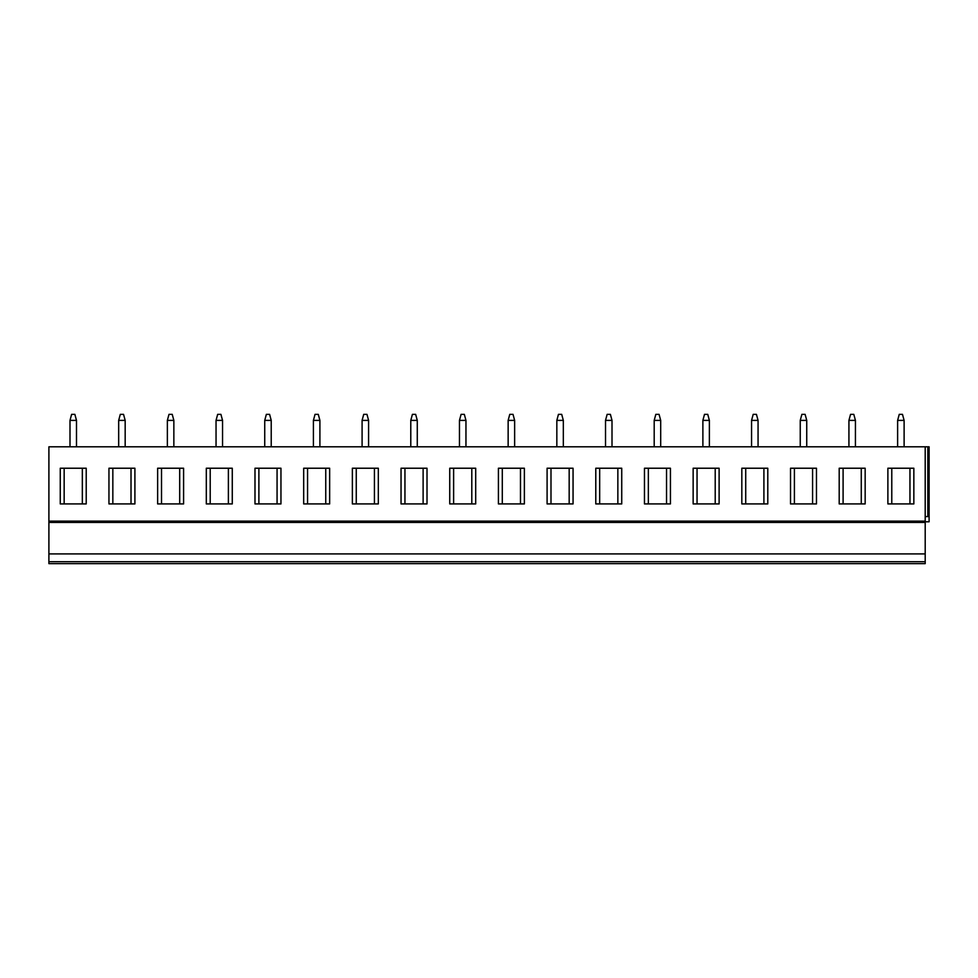 <?xml version="1.0" encoding="UTF-8"?>
<svg xmlns="http://www.w3.org/2000/svg" width="978" height="978" viewBox="0 0 978 978"><rect width="100%" height="100%" fill="white"/><g stroke="black" fill="none" stroke-linecap="round" stroke-linejoin="round"><path stroke-width="1.47" d="M48.9 521.127L925.2 521.127L925.2 446.812L48.9 446.812L48.9 563.646L925.2 563.646L925.2 561.702L48.9 561.702M865.163 563.646L839.197 563.646M816.483 563.646L790.517 563.646M767.791 563.646L741.825 563.646M719.111 563.646L693.145 563.646M670.431 563.646L644.465 563.646M621.739 563.646L595.785 563.646M573.059 563.646L547.093 563.646M524.379 563.646L498.413 563.646M475.699 563.646L449.733 563.646M427.007 563.646L401.041 563.646M378.327 563.646L352.361 563.646M329.647 563.646L303.681 563.646M280.955 563.646L254.989 563.646M232.275 563.646L206.309 563.646M183.595 563.646L157.629 563.646M134.903 563.646L108.949 563.646M86.223 563.646L60.257 563.646M913.843 563.646L887.877 563.646M48.9 553.915L925.2 553.915L925.2 561.702M48.9 522.435L925.2 522.435L925.2 553.915M925.2 521.127L925.2 522.435M913.843 468.23L887.877 468.23L887.877 503.927L913.843 503.927L913.843 468.23M865.163 468.23L839.197 468.23L839.197 503.927L865.163 503.927L865.163 468.23M816.483 468.23L790.517 468.23L790.517 503.927L816.483 503.927L816.483 468.23M767.791 468.23L741.825 468.23L741.825 503.927L767.791 503.927L767.791 468.23M719.111 468.23L693.145 468.23L693.145 503.927L719.111 503.927L719.111 468.23M670.431 468.23L644.465 468.23L644.465 503.927L670.431 503.927L670.431 468.23M621.739 468.23L595.785 468.23L595.785 503.927L621.739 503.927L621.739 468.23M573.059 468.23L547.093 468.23L547.093 503.927L573.059 503.927L573.059 468.23M524.379 468.23L498.413 468.23L498.413 503.927L524.379 503.927L524.379 468.23M475.699 468.23L449.733 468.23L449.733 503.927L475.699 503.927L475.699 468.23M427.007 468.23L401.041 468.23L401.041 503.927L427.007 503.927L427.007 468.23M378.327 468.23L352.361 468.23L352.361 503.927L378.327 503.927L378.327 468.23M329.647 468.23L303.681 468.23L303.681 503.927L329.647 503.927L329.647 468.23M280.955 468.23L254.989 468.23L254.989 503.927L280.955 503.927L280.955 468.23M232.275 468.23L206.309 468.23L206.309 503.927L232.275 503.927L232.275 468.23M183.595 468.23L157.629 468.23L157.629 503.927L183.595 503.927L183.595 468.23M134.903 468.23L108.949 468.23L108.949 503.927L134.903 503.927L134.903 468.23M86.223 468.23L60.257 468.23L60.257 503.927L86.223 503.927L86.223 468.23M925.2 446.812L929.1 446.812L929.1 521.775L925.2 521.775M925.2 516.592L929.1 516.592M904.112 446.812L904.112 420.393L902.486 414.354L899.247 414.354L897.621 420.393L904.112 420.393M897.621 446.812L897.621 420.393M855.42 446.812L855.432 420.393L853.806 414.354L850.554 414.354L848.928 420.393L855.432 420.393M848.928 446.812L848.928 420.393M806.74 446.812L806.74 420.393L805.114 414.354L801.874 414.354L800.248 420.393L806.74 420.393M800.248 446.812L800.248 420.393M758.06 446.812L758.06 420.393L756.434 414.354L753.194 414.354L751.569 420.393L758.06 420.393M751.569 446.812L751.569 420.393M709.38 446.812L709.38 420.393L707.754 414.354L704.502 414.354L702.876 420.393L709.38 420.393M702.889 446.812L702.876 420.393M660.688 446.812L660.688 420.393L659.074 414.354L655.822 414.354L654.196 420.393L660.688 420.393M654.196 446.812L654.196 420.393M612.008 446.812L612.008 420.393L610.382 414.354L607.142 414.354L605.516 420.393L612.008 420.393M605.516 446.812L605.516 420.393M563.328 446.812L563.328 420.393L561.702 414.354L558.45 414.354L556.837 420.393L563.328 420.393M556.837 446.812L556.837 420.393M514.636 446.812L514.636 420.393L513.022 414.354L509.77 414.354L508.144 420.393L514.636 420.393M508.144 446.812L508.144 420.393M465.956 446.812L465.956 420.393L464.33 414.354L461.09 414.354L459.464 420.393L465.956 420.393M459.464 446.812L459.464 420.393M417.276 446.812L417.276 420.393L415.65 414.354L412.41 414.354L410.784 420.393L417.276 420.393M410.784 446.812L410.784 420.393M368.584 446.812L368.596 420.393L366.97 414.354L363.718 414.354L362.092 420.393L368.596 420.393M362.092 446.812L362.092 420.393M319.904 446.812L319.904 420.393L318.278 414.354L315.038 414.354L313.412 420.393L319.904 420.393M313.412 446.812L313.412 420.393M271.224 446.812L271.224 420.393L269.598 414.354L266.358 414.354L264.732 420.393L271.224 420.393M264.732 446.812L264.732 420.393M222.544 446.812L222.544 420.393L220.918 414.354L217.666 414.354L216.04 420.393L222.544 420.393M216.052 446.812L216.04 420.393M173.852 446.812L173.852 420.393L172.226 414.354L168.986 414.354L167.36 420.393L173.852 420.393M167.36 446.812L167.36 420.393M125.172 446.812L125.172 420.393L123.546 414.354L120.306 414.354L118.68 420.393L125.172 420.393M118.68 446.812L118.68 420.393M76.492 446.812L76.492 420.393L74.866 414.354L71.614 414.354L70 420.393L76.492 420.393M70 446.812L70 420.393M909.956 468.23L909.956 503.927M891.777 468.23L891.777 503.927M861.263 468.23L861.263 503.927M843.097 468.23L843.097 503.927M812.584 468.23L812.584 503.927M794.405 468.23L794.405 503.927M763.904 468.23L763.904 503.927M745.725 468.23L745.725 503.927M715.211 468.23L715.211 503.927M697.045 468.23L697.045 503.927M666.531 468.23L666.531 503.927M648.353 468.23L648.353 503.927M617.851 468.23L617.851 503.927M599.673 468.23L599.673 503.927M569.172 468.23L569.172 503.927M550.993 468.23L550.993 503.927M520.479 468.23L520.479 503.927M502.301 468.23L502.301 503.927M471.799 468.23L471.799 503.927M453.621 468.23L453.621 503.927M423.119 468.23L423.119 503.927M404.941 468.23L404.941 503.927M374.427 468.23L374.427 503.927M356.261 468.23L356.261 503.927M325.747 468.23L325.747 503.927M307.569 468.23L307.569 503.927M277.067 468.23L277.067 503.927M258.889 468.23L258.889 503.927M228.375 468.23L228.375 503.927M210.209 468.23L210.209 503.927M179.695 468.23L179.695 503.927M161.517 468.23L161.517 503.927M131.015 468.23L131.015 503.927M112.837 468.23L112.837 503.927M82.335 468.23L82.335 503.927M64.157 468.23L64.157 503.927M927.829 446.812L927.829 516.592"/></g></svg>
